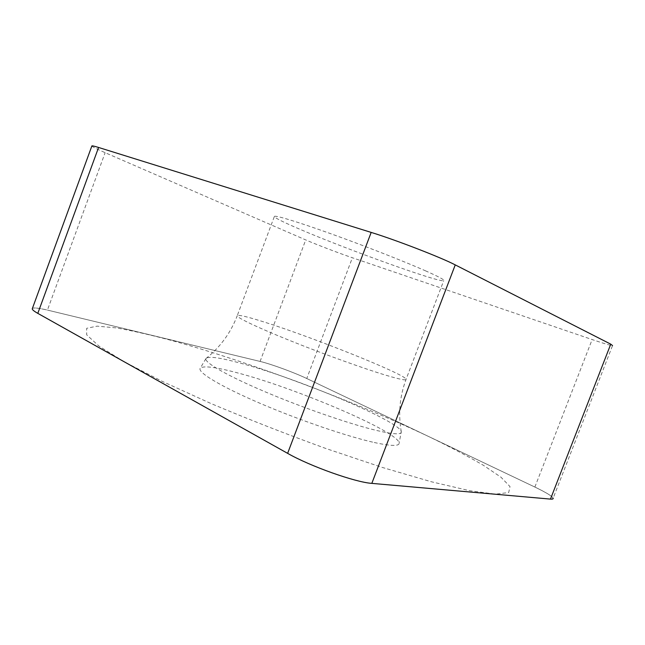 <?xml version="1.0" encoding="UTF-8"?>
<svg xmlns="http://www.w3.org/2000/svg" width="645" height="645" viewBox="0 0 645 645"><rect width="100%" height="100%" fill="white"/><g stroke="black" fill="none" stroke-linecap="round" stroke-linejoin="round"><path stroke-width="0.48" stroke-dasharray="3.23 2.42" d="M550.475 499.101C556.433 499.028 551.233 495.021 534.874 487.056L306.762 378.518L534.874 487.056C545.952 492.369 552.047 496.086 553.152 498.19L612.54 345.591C610.622 345.535 603.825 343.519 592.15 339.552L352.38 257.758C339.278 253.316 316.05 244.431 305.73 239.924L105.135 152.68C96.79 149.035 92.356 146.818 91.848 146.028M306.762 378.518C294.314 372.536 271.069 364.022 260.088 361.434L47.424 310.084L260.088 361.434C271.069 364.022 294.314 372.536 306.762 378.518L352.38 257.758M32.371 308.503C33.564 307.439 38.579 307.963 47.424 310.084L105.135 152.68M374.237 442.502C391.168 446.179 399.473 446.34 399.15 442.994C398.215 431.465 293.322 387.048 235.312 372.294C214.076 366.739 202.328 365.481 200.071 368.513C198.104 372.77 221.396 386.758 260.314 403.431C299.151 420.08 347.357 436.528 374.237 442.502M425.345 270.747C438.931 276.786 445.058 280.091 443.72 280.672C439.568 282.849 346.744 249.43 300.03 229.322C283.058 222.065 274.504 217.776 274.375 216.438C274.972 214.987 297.055 221.622 330.587 233.651C364.062 245.648 403.883 261.265 425.345 270.747M401.295 431.811C401.658 434.827 393.571 434.407 377.019 430.57C350.743 424.354 303.585 408.108 265.466 391.95C227.266 375.777 204.191 362.45 205.892 358.644L205.932 358.556C208.182 355.992 219.574 357.499 240.109 363.07C296.66 378.067 399.505 421.137 401.271 431.699L399.15 442.994M173.183 340.899C251.236 362.659 353.952 401.182 429.215 436.786C450.017 446.864 468.076 456.37 483.403 465.303L501.004 477.236L510.018 486.604L508.687 492.546L495.497 494.159L469.616 490.7L431.279 481.742L382.267 467.423L325.967 448.533C286.211 434.101 247.825 419.073 210.81 403.456L161.959 381.235L124.017 361.668L98.838 345.994L86.688 334.828L86.656 328.297L97.145 326.144L116.269 327.894C132.596 330.772 151.567 335.11 173.183 340.899M37.805 313.365C28.307 307.544 31.516 306.456 47.424 310.084M260.088 361.434L305.73 239.924M534.874 487.056L592.15 339.552M205.932 358.556C220.259 347.147 230.692 332.868 237.231 315.728C236.602 317.542 257.355 327.483 290.274 340.713C323.137 353.928 363.2 368.368 385.589 375.14C399.795 379.405 406.632 380.768 406.108 379.228C404.762 374.124 313.47 337.577 265.119 322.331C247.599 316.743 238.303 314.542 237.231 315.728L274.375 216.438M401.271 431.699C398.11 413.824 399.723 396.336 406.108 379.228L443.72 280.672M205.892 358.644L200.071 368.513"/><path stroke-width="0.97" d="M98.58 147.463L37.805 313.365L287.63 453.354L37.805 313.365C33.572 310.963 31.758 309.342 32.371 308.503L91.848 146.028C91.711 145.552 93.952 146.036 98.58 147.463L371.173 232.41C395.756 239.948 441.228 257.54 455.249 264.893L610.759 344.156L612.54 345.591M287.63 453.354C309.979 466.198 355.516 482.371 371.826 483.371L550.475 499.101L371.826 483.371C355.516 482.371 309.979 466.198 287.63 453.354L371.173 232.41M553.152 498.19C553.394 498.964 552.507 499.27 550.475 499.101L610.759 344.156M371.826 483.371L455.249 264.893"/></g></svg>
